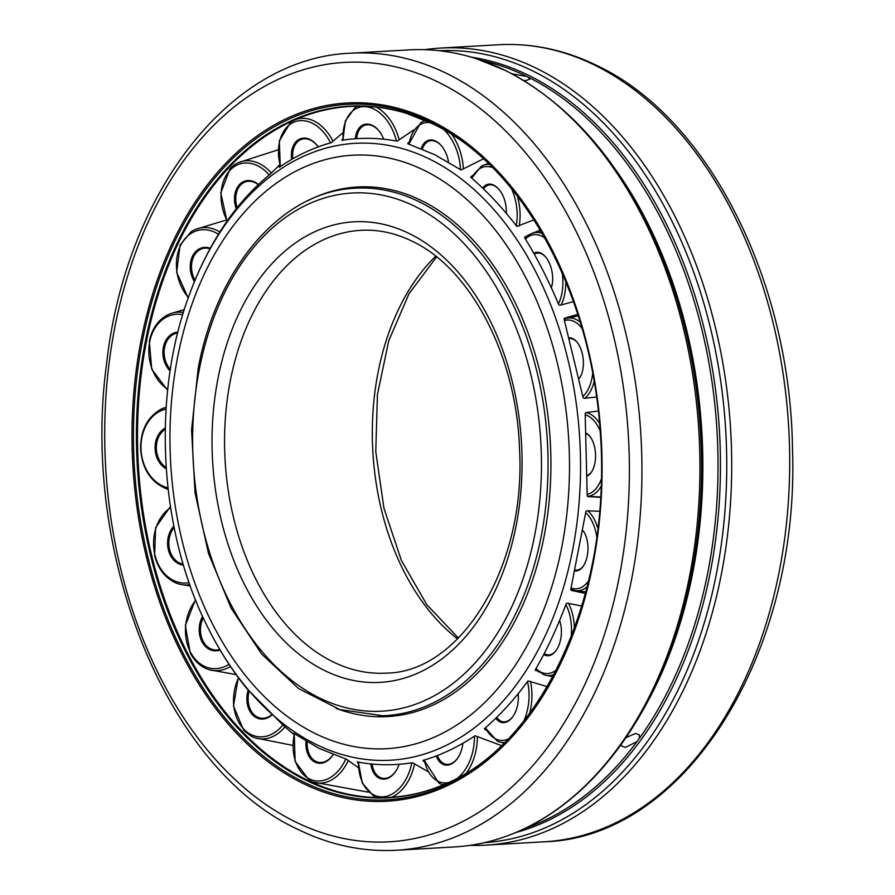 <?xml version="1.0" encoding="UTF-8"?>
<svg xmlns="http://www.w3.org/2000/svg" width="895" height="895" viewBox="0 0 895 895"><rect width="100%" height="100%" fill="white"/><g stroke="black" fill="none" stroke-linecap="round" stroke-linejoin="round"><path stroke-width="1.34" d="M626.03 737.614L635.539 733.464L639.41 734.896L639.254 738.532L636.971 741.664L625.37 747.392L621.544 746.05L621.197 744.506M424.756 49.672A399.181 267.795 86.7 0 1 440.608 48.061A399.181 267.795 86.7 0 1 536.866 68.535A399.181 267.795 86.7 0 1 730.477 503.382A399.181 267.795 86.7 0 1 486.164 845.115A399.181 267.795 86.7 0 1 470.244 845.327M512.052 73.837L527.323 76.545L529.84 79.073L526.305 80.494L523.732 80.46M445.039 784.054A346.029 232.141 86.7 0 1 325.769 787.868A346.029 232.141 86.7 0 1 306.392 779.657A346.029 232.141 86.7 0 1 137.696 450.364A346.029 232.141 86.7 0 1 287.776 123.219A346.029 232.141 86.7 0 1 406.699 113.419M302.678 783.27A349.676 234.591 86.7 0 1 140.985 340.85A349.676 234.591 86.7 0 1 431.424 120.926A349.676 234.591 86.7 0 1 593.116 563.347A349.676 234.591 86.7 0 1 302.678 783.27M350.84 53.197L408.836 49.885A399.181 267.795 86.7 0 1 476.688 58.813A399.181 267.795 86.7 0 1 505.104 70.347A399.181 267.795 86.7 0 1 699.823 454.783A399.181 267.795 86.7 0 1 520.789 830.336A399.181 267.795 86.7 0 1 454.392 846.938L396.395 850.25A399.181 267.795 86.7 0 0 640.708 508.517A399.181 267.795 86.7 0 0 447.108 73.67A399.181 267.795 86.7 0 0 350.84 53.197C229.724 57.571 125.389 192.884 106.55 364.086C80.449 555.739 167.041 769.118 297.845 829.341C329.986 845.093 362.844 852.062 396.395 850.25M534.807 534.662A259.494 174.089 -93.3 0 0 414.821 206.342A259.494 174.089 -93.3 0 0 199.283 369.545A259.494 174.089 -93.3 0 0 319.28 697.854A259.494 174.089 -93.3 0 0 534.807 534.662M376.001 797.568A41.92 27.969 100.1 0 1 374.121 796.662L362.296 783.069L358.302 762.115M387.479 716.291L388.43 716.123A41.92 27.969 100.1 0 1 391.652 715.91A41.92 27.969 100.1 0 1 391.999 715.91A41.92 27.969 100.1 0 1 393.901 716.078M414.575 763.838A41.92 27.969 100.1 0 1 391.54 797.288M411.812 762.842A40.04 26.705 100.1 0 1 381.561 796.874A40.04 26.705 100.1 0 1 358.492 762.148M399.125 764.285A22.174 14.79 100.1 0 1 397.011 769.23A22.174 14.79 100.1 0 1 383.407 779.165A22.174 14.79 100.1 0 1 370.843 763.927M372.119 764.05A21.29 14.197 -79.9 0 0 384.156 778.404A21.29 14.197 100.1 0 0 397.111 769.04M443.439 784.736A41.92 26.302 99 0 1 441.761 784.322A41.92 26.302 99 0 1 438.964 783.192L424.129 760.079M477.348 736.507A41.92 26.302 99 0 1 466.597 772.687M474.428 736.16A40.04 25.116 99 0 1 458.262 777.52M448.294 782.577A40.04 25.116 99 0 1 424.319 760.023M462.849 743.286A22.174 13.906 99 0 1 457.848 757.897A22.174 13.906 99 0 1 451.069 764.14A22.174 13.906 99 0 1 436.223 755.973M437.398 755.514A21.29 13.358 -81 0 0 451.662 763.413A21.29 13.358 99 0 0 458.005 757.651M504.545 742.481A41.92 24.769 97 0 1 499.835 742.044A41.92 24.769 97 0 1 497.396 741.183L485.303 727.903M530.399 681.24A41.92 24.769 97 0 1 529.594 713.326M527.502 681.643A40.04 23.662 97 0 1 524.045 720.576M507.722 739.248A40.04 23.662 97 0 1 485.515 727.724M518.138 693.726A22.174 13.101 97 0 1 512.757 716.738A22.174 13.101 97 0 1 511.313 718.528A22.174 13.101 97 0 1 495.785 718.26M496.691 717.376A21.29 12.575 -83 0 0 511.772 717.891A21.29 12.575 97 0 0 512.958 716.447M553.938 674.528A41.92 23.527 94.2 0 1 545.95 675.322A41.92 23.527 94.2 0 1 543.768 674.696L535.825 668.901M568.504 603.454A41.92 23.527 94.2 0 1 574.366 628.48M565.853 604.64A40.04 22.476 94.2 0 1 571.144 636.971M556.265 670.075A40.04 22.476 94.2 0 1 536.094 668.453M559.588 620.492A22.174 12.452 94.2 0 1 558.245 646.783A22.174 12.452 94.2 0 1 556.108 650.486A22.174 12.452 94.2 0 1 543.724 654.513M544.272 653.462A21.29 11.948 -85.8 0 0 556.332 650.173M587.187 586.695A41.92 22.699 90.9 0 1 575.63 590.644A41.92 22.699 90.9 0 1 573.606 590.185L570.865 589.044M587.814 510.821A41.92 22.699 90.9 0 1 597.905 528.475M585.744 512.723A40.04 21.681 90.9 0 1 596.808 536.944M588.608 580.889A40.04 21.681 90.9 0 1 571.133 588.026M583.171 530.802A22.174 12.004 90.9 0 1 583.965 531.977A22.174 12.004 90.9 0 1 587.265 555.929A22.174 12.004 90.9 0 1 583.439 565.908A22.174 12.004 90.9 0 1 575.373 570.988M575.586 570.059A21.29 11.523 -89.1 0 0 583.663 565.562M583.148 530.925A21.29 11.523 90.9 0 1 584.189 532.335M601.171 486.298A41.92 22.353 87.3 0 1 587.4 496.3M585.722 412.617A41.92 22.353 87.3 0 1 599.527 423.335M585.285 414.866A40.04 21.357 87.3 0 1 600.131 430.831M601.373 479.138A40.04 21.357 87.3 0 1 587.243 494.297M586.605 433.404A22.174 11.825 87.3 0 1 590.331 436.95A22.174 11.825 87.3 0 1 595.544 454.873A22.174 11.825 87.3 0 1 591.964 471.341A22.174 11.825 87.3 0 1 587.657 475.816M587.657 475.211A21.29 11.355 -92.7 0 0 592.166 470.983M586.639 433.885A21.29 11.355 87.3 0 1 590.577 437.297M594.157 381.572A41.92 22.543 83.7 0 1 584.849 398.253M564.118 319.347L565.081 318.911A41.92 22.543 83.7 0 1 567.016 318.273A41.92 22.543 83.7 0 1 580.228 322.234M564.51 320.6A40.04 21.525 83.7 0 1 582.019 328.308M592.703 373.45A40.04 21.525 83.7 0 1 582.869 396.384M569.589 337.795A22.174 11.926 83.7 0 1 576.973 342.058A22.174 11.926 83.7 0 1 582.265 353.503A22.174 11.926 83.7 0 1 580.743 376.023A22.174 11.926 83.7 0 1 579.389 378.261M579.345 378.037A21.29 11.445 -96.3 0 0 580.933 375.643M569.824 338.623A21.29 11.445 83.7 0 1 577.23 342.382M565.785 281.545A41.92 23.225 80.2 0 1 561.064 304.949M525.119 238.54L531.059 233.796A41.92 23.225 80.2 0 1 533.096 232.98A41.92 23.225 80.2 0 1 542.269 233.461M525.466 239.099A40.04 22.185 80.2 0 1 544.876 238.048M562.295 273.277A40.04 22.185 80.2 0 1 558.402 303.83M533.789 253.285A22.174 12.284 80.2 0 1 545.245 256.518A22.174 12.284 80.2 0 1 548.724 261.732A22.174 12.284 80.2 0 1 551.354 287.81M534.337 254.269A21.29 11.792 80.2 0 1 545.502 256.82M517.265 195.904A41.92 24.355 77.2 0 1 519.122 225.976M471.665 178.083L481.331 166.201A41.92 24.355 77.2 0 1 483.568 165.161A41.92 24.355 77.2 0 1 489.196 164.3M471.922 178.306A40.04 23.259 77.2 0 1 492.485 167.533M511.593 188.733A40.04 23.259 77.2 0 1 516.225 225.663M482.662 188.107A22.174 12.877 77.2 0 1 498.213 188.554A22.174 12.877 77.2 0 1 498.381 188.733A22.174 12.877 77.2 0 1 506.268 213.323M483.568 188.968A21.29 12.362 77.2 0 1 498.627 189.002M376.213 107.12A41.92 27.443 73.6 0 1 399.159 139.866M342.93 140.135L345.358 120.903L355.013 107.624A41.92 27.443 73.6 0 1 357.407 106.214M343.109 140.112A40.04 26.212 73.6 0 1 364.5 106.639A40.04 26.212 73.6 0 1 396.44 140.996M355.382 138.736A22.174 14.521 73.6 0 1 367.219 124.081A22.174 14.521 73.6 0 1 379.514 131.565A22.174 14.521 73.6 0 1 383.686 139.206M379.659 131.755A21.29 13.94 -106.4 0 0 367.99 124.763A21.29 13.94 73.6 0 0 356.646 138.647M295.473 119.661A41.92 29.11 73.4 0 1 332.962 141.186M280.258 166.649L279.329 140.895L290.707 122.257A41.92 29.11 73.4 0 1 293.739 120.422M280.448 166.526A40.04 27.801 73.4 0 1 293.213 122.47A40.04 27.801 73.4 0 1 330.557 142.864M291.647 159.444A22.174 15.394 73.4 0 1 299.556 139.117A22.174 15.394 73.4 0 1 318.195 146.914M318.161 146.925A21.29 14.779 -106.6 0 0 300.485 139.754A21.29 14.779 73.4 0 0 292.822 158.773M230.183 168.629A41.92 30.643 74.5 0 1 234.121 165.105A41.92 30.643 74.5 0 1 238.193 162.733A41.92 30.643 74.5 0 1 271.196 172.925M227.229 220.875A40.04 29.266 74.5 0 1 229.735 170.531A40.04 29.266 74.5 0 1 269.216 174.995M236.246 208.781A22.174 16.211 74.5 0 1 239.312 184.728A22.174 16.211 74.5 0 1 258.465 184.504M258.286 184.672A21.29 15.562 -105.5 0 0 240.375 185.276A21.29 15.562 74.5 0 0 237.175 207.618M188.196 298.013L176.651 272.337L180.096 245.062L190.948 231.872A41.92 31.884 77.2 0 1 195.681 229.321A41.92 31.884 77.2 0 1 219.879 231.973M188.386 297.476A40.04 30.452 77.2 0 1 180.287 246.125A40.04 30.452 77.2 0 1 218.458 234.255M194.45 281.645A22.174 16.86 77.2 0 1 192.38 256.473A22.174 16.86 77.2 0 1 210.314 248.284M210.056 248.754A21.29 16.188 -102.8 0 0 193.544 256.854A21.29 16.188 77.2 0 0 195.043 280.202M167.645 390.265L151.714 369.187L149.331 341.331C151.691 329.886 157.117 321.45 165.631 316.002A41.92 32.712 81.1 0 1 170.967 313.507A41.92 32.712 81.1 0 1 183.385 312.512M167.745 389.336A40.04 31.247 81.1 0 1 149.7 341.845A40.04 31.247 81.1 0 1 182.714 314.716M170.117 370.989A22.174 17.307 81.1 0 1 163.36 347.316A22.174 17.307 81.1 0 1 177.915 332.079M177.691 332.974A21.29 16.613 -98.9 0 0 164.579 347.506A21.29 16.613 81.1 0 0 170.352 369.456M168.115 489.296A41.92 33.059 86 0 1 166.38 488.771C150.561 482.058 141.958 468.555 140.571 448.283C140.728 430.092 147.462 417.115 160.764 409.373A41.92 33.059 86 0 1 166.179 407.314M167.947 487.775A40.04 31.571 86 0 1 140.985 448.328A40.04 31.571 86 0 1 166.067 409.026M166.246 468.801A22.174 17.486 86 0 1 155.081 448.373A22.174 17.486 86 0 1 165.273 428M165.251 429.276A21.29 16.781 -94 0 0 156.323 448.339A21.29 16.781 86 0 0 166.157 467.436M189.841 584.726A41.92 32.869 90.9 0 1 181.271 584.536A41.92 32.869 90.9 0 1 175.532 582.768C165.016 577.79 158.046 568.717 154.622 555.56L155.607 527.681L170.419 506.525M189.136 582.69A40.04 31.392 90.9 0 1 154.969 555.146A40.04 31.392 90.9 0 1 170.587 507.61M183.497 565.159A22.174 17.385 90.9 0 1 168.361 549.754A22.174 17.385 90.9 0 1 173.854 526.115M174.145 527.591A21.29 16.692 -89.1 0 0 169.569 549.496A21.29 16.692 90.9 0 0 183.195 564.163M230.429 666.451A41.92 32.186 95.2 0 1 209.833 669.874A41.92 32.186 95.2 0 1 204.642 667.883C198.522 664.683 193.689 659.637 190.154 652.757L185.355 625.426L195.446 599.661M228.986 664.28A40.04 30.732 95.2 0 1 190.311 651.84A40.04 30.732 95.2 0 1 195.692 600.276M220.08 650.027A22.174 17.027 95.2 0 1 201.901 641.525A22.174 17.027 95.2 0 1 202.572 616.375M203.232 617.796A21.29 16.345 -84.8 0 0 203.042 641.055A21.29 16.345 95.2 0 0 219.756 649.468M284.856 726.975A41.92 31.056 98.3 0 1 255.31 737.905A41.92 31.056 98.3 0 1 250.79 735.958L243.787 730.443L233.483 706.043L238.271 677.593M282.798 725.039A40.04 29.658 98.3 0 1 243.541 728.955A40.04 29.658 98.3 0 1 238.506 677.918M271.565 715.239A22.174 16.423 98.3 0 1 252.412 714.702A22.174 16.423 98.3 0 1 248.139 690.291M249.112 691.466A21.29 15.774 -81.7 0 0 253.442 714.076A21.29 15.774 98.3 0 0 271.319 715.015M391.909 716.28A265.233 177.937 86.7 0 1 378.361 715.81M361.647 186.809A265.233 177.937 -93.3 0 0 348.233 188.811M483.401 158.851L461.093 169.983L434.601 154.634L407.851 143.782L409.295 141.768M407.851 143.782L407.896 143.066L407.851 143.782M413.781 129.943L397.179 141.13C378.238 137.685 359.801 137.416 341.856 140.314L342.852 138.624M342.93 132.695L331.307 142.652C312.825 147.843 295.495 156.066 279.318 167.298L280.068 165.967M279.766 164.769L269.932 174.413C253.665 187.737 239.155 203.635 226.368 222.105L226.267 222.24M294.052 734.616L283.558 725.655L246.08 687.763C231.413 669.438 218.604 649.211 207.662 627.093A308.932 207.26 -93.3 0 0 316.013 744.36A308.932 207.26 -93.3 0 0 572.621 550.056A308.932 207.26 -93.3 0 0 429.768 159.176A308.932 207.26 -93.3 0 0 188.767 296.413C198.5 269.317 211.03 244.548 226.357 222.117L226.804 221.479M294.153 734.18L293.303 733.05L319.179 748.444L346.544 759.251L358.492 767.742M336.084 708.325A265.233 177.937 86.7 0 0 387.781 716.582A265.233 177.937 86.7 0 0 550.112 489.509A265.233 177.937 86.7 0 0 421.467 200.581A265.233 177.937 -93.3 0 0 357.497 186.977A265.233 177.937 -93.3 0 0 307.086 201.062M358.291 763.379L357.217 761.913C375.329 765.393 393.766 765.672 412.539 762.73L428.023 771.624M424.577 762.137L423.089 760.381C440.743 755.235 458.072 747.023 475.077 735.735L501.39 745.569M423.167 761.018L423.089 760.381L423.167 761.018M486.679 730.644L484.475 728.619C499.902 715.351 514.424 699.454 528.028 680.927L547.192 686.622M484.441 728.653L484.721 729.447L484.475 728.619M539.215 672.111L535.344 669.74C547.002 649.636 557.294 627.608 566.211 603.655L567.318 603.174L581.84 606.038M535.277 669.941L535.792 670.668L535.344 669.74M585.431 593.441L571.39 590.431L570.741 589.492L585.901 511.504L586.885 510.765L599.661 511.302M570.865 590.096L570.741 589.492M600.657 497.329L588.037 496.591L587.198 495.74L585.162 413.468L585.968 412.561L598.307 411.04M596.551 397.011L584.099 398.342L583.092 397.66L564.063 319.157L564.667 318.161L577.778 314.38M564.063 319.157L564.275 318.385M573.46 301.637L559.957 305.284L558.827 304.848C548.713 280.672 537.336 258.331 524.671 237.813L525.063 236.817L529.974 234.378M524.671 237.813L525.063 236.817L524.582 237.511M532.984 233.013L540.3 230.082M534.002 219.823L516.795 226.401C502.263 207.517 486.947 191.183 470.848 177.378L473.131 174.995M470.848 177.378L471.05 176.483L470.792 177.322M421.198 148.615A22.174 13.649 74.9 0 1 435.664 141.119A22.174 13.649 74.9 0 1 441.168 145.505A22.174 13.649 74.9 0 1 448.496 162.096M422.362 149.096A21.29 13.101 74.9 0 1 436.301 141.757A21.29 13.101 -105.1 0 1 441.38 145.74M409.093 144.184A40.04 24.646 74.9 0 1 430.103 122.581M444.077 129.898A40.04 24.646 74.9 0 1 460.422 169.535M451.986 134.697A41.92 25.81 74.9 0 1 463.319 169.088M408.892 144.117L420.695 122.749A41.92 25.81 74.9 0 1 423.234 121.407A41.92 25.81 74.9 0 1 425.751 120.59M333.197 754.63A22.174 15.662 99.9 0 1 314.962 762.137A22.174 15.662 99.9 0 1 306.023 741.306M333.108 754.597A21.29 15.036 99.9 0 1 315.845 761.41A21.29 15.036 -80.1 0 1 307.231 742.022M345.772 759.016A40.04 28.271 99.9 0 1 309.435 778.93A40.04 28.271 99.9 0 1 294.455 733.866M348.244 760.56A41.92 29.602 99.9 0 1 313.105 782.085A41.92 29.602 99.9 0 1 310.408 780.966A41.92 29.602 99.9 0 1 309.245 780.35L295.115 761.432L294.254 733.721M636.971 741.664A391.193 262.436 86.7 0 1 525.578 828.088M544.16 841.803C685.626 838.011 799.973 653.26 792.489 449.111C790.52 280.851 708.527 118.095 597.155 65.659C565.014 49.907 532.156 42.938 498.604 44.75A399.181 267.795 86.7 0 1 594.873 65.223A399.181 267.795 86.7 0 1 788.473 500.07A399.181 267.795 86.7 0 1 544.16 841.803L486.164 845.115M439.255 50.713A396.619 266.083 -93.3 0 1 533.151 71.141A396.619 266.083 86.7 0 1 725.599 501.905A396.619 266.083 86.7 0 1 484.531 842.642M515.71 832.551A392.167 263.096 86.7 0 0 720.374 475.458A392.167 263.096 86.7 0 0 529.034 75.549A392.167 263.096 -93.3 0 0 471.385 57.179M528.643 77.328A391.193 262.436 86.7 0 1 639.254 738.532M432.99 123.957A346.343 232.353 -93.3 0 0 406.285 113.296A346.343 232.353 -93.3 0 0 141.958 361.244A346.343 232.353 -93.3 0 0 305.475 779.992A346.343 232.353 86.7 0 0 444.647 784.233C544.238 743.577 613.075 589.123 600.232 432.33C591.841 293.918 521.93 165.81 432.744 123.857L406.285 113.296M431.647 122.223A348.278 233.651 86.7 0 1 592.691 562.877A348.278 233.651 86.7 0 1 303.416 781.917A348.278 233.651 -93.3 0 1 142.372 341.264A348.278 233.651 -93.3 0 1 431.647 122.223M295.193 821.755A390.309 261.843 86.7 0 1 114.717 327.917A390.309 261.843 86.7 0 1 438.908 82.441A390.309 261.843 86.7 0 1 619.385 576.279A390.309 261.843 86.7 0 1 295.193 821.755M684.832 603.219L685.324 601.295A392.167 263.096 86.7 0 0 666.249 267.605L665.544 265.748A396.619 266.083 86.7 0 1 684.832 603.219C657.926 710.753 596.719 796.46 520.789 830.336M525.589 75.818A391.193 262.436 -93.3 0 0 481.7 60.491M614.753 168.461A391.193 262.436 86.7 0 1 645.463 705.663M457.58 638.885A221.77 148.771 86.7 0 1 435.708 256.216M332.795 661.752A221.77 148.771 86.7 0 1 225.238 420.169A221.77 148.771 86.7 0 1 360.965 230.317C378.182 229.344 395.254 232.991 412.159 241.247C470.423 268.321 516.795 356.244 519.514 449.077C526.294 566.714 460.69 672.458 386.271 673.129A221.77 148.771 86.7 0 1 332.795 661.752M409.507 233.662A230.63 154.723 86.7 0 1 516.158 525.477A230.63 154.723 86.7 0 1 324.594 670.534A230.63 154.723 86.7 0 1 217.944 378.719A230.63 154.723 86.7 0 1 409.507 233.662M541.274 535.937A264.148 177.21 86.7 0 1 382.825 715.743L339.72 709.556L298.561 688.557L261.698 654.088L231.123 608.164L208.501 553.401L195.065 492.888L191.564 430.059L198.198 368.46C216.724 268.142 280.325 192.951 352.686 188.375A264.148 177.21 86.7 0 1 419.128 201.733A264.148 177.21 86.7 0 1 541.274 535.937M315.018 733.43A297.207 199.384 86.7 0 1 177.59 357.385A297.207 199.384 86.7 0 1 424.443 170.464A297.207 199.384 86.7 0 1 561.881 546.509A297.207 199.384 86.7 0 1 315.018 733.43M498.604 44.75L440.608 48.061M665.544 265.748C628.872 171.75 575.608 106.706 505.764 70.615L476.688 58.813M436.603 256.932L409.026 293.717L388.799 340.626L377.433 394.471L375.766 451.595L383.933 508.17L401.352 560.371L426.803 604.662L458.397 638.068M352.686 188.375L363.426 186.786M391.462 715.899L382.825 715.743M391.999 715.91L394.471 716.011M443.316 784.792L441.761 784.322M503.952 743.074L499.835 742.044M552.819 676.631L545.95 675.322M585.845 591.897L575.63 590.644M600.679 497.005L587.478 496.367M567.016 318.273L578.237 315.823M533.096 232.98L540.703 230.765M483.568 165.161L488.323 163.461M278.2 149.801L238.193 162.733M234.121 165.105L229.981 168.808L220.797 192.94L227.028 221.154M226.435 219.991L195.681 229.321M184.28 309.648L170.967 313.507M181.271 584.536L190.288 585.99M209.833 669.874L236.079 674.595M255.31 737.905L292.866 745.401M188.767 296.413C151.49 397.346 159.131 531.048 207.662 627.093M425.494 120.478L423.234 121.407M368.281 792.142L313.105 782.085"/></g></svg>
